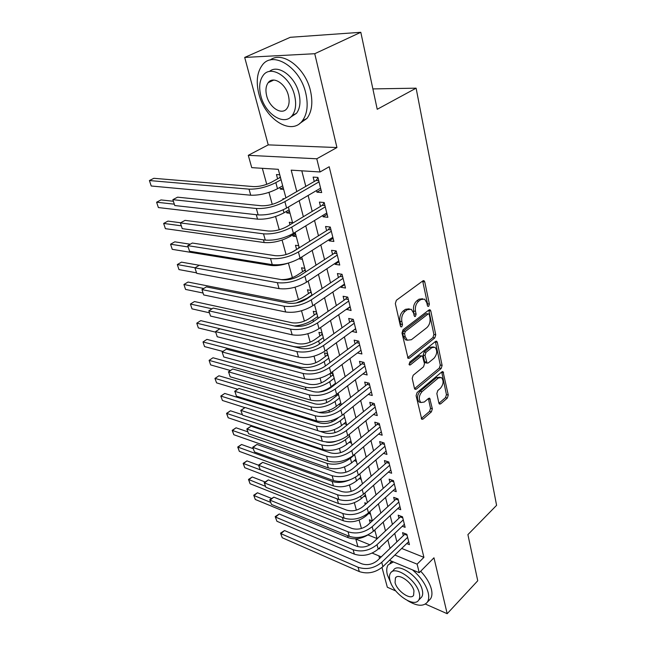 <?xml version="1.0" encoding="UTF-8"?>
<svg xmlns="http://www.w3.org/2000/svg" width="646" height="646" viewBox="0 0 646 646"><rect width="100%" height="100%" fill="white"/><g stroke="black" fill="none" stroke-linecap="round" stroke-linejoin="round"><path stroke-width="0.97" d="M428.694 306.309L429.38 304.113L424.769 281.922L424.059 280.744L422.896 280.857L396.369 300.277L395.336 303.539L400.423 326.101L400.9 326.876L401.796 326.779L402.506 324.526L401.852 321.635C401.231 317.331 402.313 313.891 405.099 311.324L407.311 309.66L411.26 309.256L413.464 312.858L414.562 316.508L415.418 316.411L416.113 314.19L415.499 311.324C414.902 307.052 415.967 303.66 418.689 301.149L420.845 299.534L424.616 299.138L426.812 302.764L427.402 305.615L427.878 306.398L428.694 306.309M427.329 305.275L427.499 303.79L422.67 281.018M400.367 325.859L400.625 324.155L399.971 321.272L401.852 321.635M414.021 315.434L413.618 310.976L415.499 311.324M272.305 80.169L272.208 80.798M438.892 403.144L439.442 404.065L440.637 403.871L447.339 398.065L448.267 395.053L443.043 371.692L441.872 371.87L417.082 392.574L416.105 395.707L421.765 419.311L423.033 419.101L431.399 411.865L432.344 408.797L429.695 398.267L428.468 398.461L424.293 402.014L420.926 402.531C418.438 399.341 418.802 395.723 422 391.686L438.295 378.031L441.444 377.547C443.907 380.68 443.576 384.257 440.451 388.27L437.794 390.531L436.849 393.584L438.892 403.144M401.683 548.438L423.913 557.353L417.114 564.152L419.23 572.687L389.473 560.292M360.807 32.3L314.747 53.715L244.697 57.429L290.312 37.298L360.807 32.3L377.224 109.287L416.113 88.171L496.588 505.333L467.906 534.622L477.741 580.762L447.185 613.7L433.967 557.805L419.23 572.687M244.697 57.429L268.235 144.882L336.937 147.546L314.747 53.715M336.937 147.546L316.774 158.787L320.036 171.973L291.193 170.148L296.797 191.571M423.913 557.353L329.21 166.741L320.036 171.973M434.798 337.939L435.759 334.846L430.801 310.952L430.131 309.846L428.968 309.975L402.999 329.84L401.99 333.053L408.086 358.352L409.362 358.199L434.798 337.939L432.941 337.567L433.902 334.475L428.774 310.128M437.31 342.315L442.114 365.434L441.17 368.495L416.315 389.158L415.039 389.336L414.457 388.367L412.205 378.403L413.19 375.245L423.526 366.823L424.495 363.698L422.436 356.019L421.208 356.18L410.355 364.901L409.467 365.014L409.725 362.083L435.525 341.427L436.696 341.274L437.31 342.315L435.461 341.936L440.273 365.022L442.114 365.434M382.004 567.479L387.325 587.23L395.756 590.961M425.383 604.058L447.185 613.7M372.241 520.934L369.367 519.82L370.158 522.767M366.492 503.395L364.772 502.758L365.248 504.518M360.541 485.517L360.088 485.356L360.21 485.808M335.767 394.972L336.09 396.184M330.009 373.582L330.809 376.545M327.611 353.685L324.454 352.926L325.414 356.487M322.088 333.053L318.914 332.351L319.891 335.985M316.443 311.953L313.253 311.307L314.255 315.03M310.678 290.385L307.464 289.804L308.489 293.599M304.775 268.316L301.545 267.799L302.594 271.691M299.09 258.675L301.795 257.181M298.735 245.746L295.488 245.294L296.562 249.275M292.686 234.894L293.026 236.153L295.723 234.498M292.557 222.652L289.295 222.272L289.965 224.768M286.372 211.412L286.776 212.905L289.513 211.29M284.216 198.815L282.948 198.702L283.15 199.436M316.516 190.554L316.928 192.169L321.684 192.565L317.913 177.424L313.132 177.093L314.247 181.518M322.782 215.465L323.121 216.798L327.853 217.306L324.171 202.537L319.423 202.093L320.505 206.405M328.895 239.771L329.169 240.845L333.869 241.459L330.276 227.037L325.56 226.488L326.618 230.695M334.862 263.495L335.072 264.319L339.748 265.03L336.235 250.955L331.543 250.301L332.577 254.411M340.692 286.654L340.838 287.244L345.489 288.051L342.057 274.3L337.398 273.557L338.407 277.57M346.385 309.281L351.093 310.54L347.742 297.112L343.107 296.264L344.092 300.188M351.941 331.382L356.568 332.504L353.297 319.382L348.687 318.454L349.656 322.289M357.432 352.934L361.913 353.976L358.724 341.153L354.145 340.143L355.09 343.89M362.923 373.905L367.146 374.971L364.021 362.43L359.475 361.34L360.395 364.998M368.268 394.423L372.266 395.497L369.205 383.231L364.691 382.069L365.588 385.646M373.485 414.482L377.272 415.572L374.276 403.58L369.787 402.337L370.667 405.841M378.572 434.12L382.166 435.21L379.242 423.477L374.777 422.169L375.641 425.593M383.538 453.33L386.954 454.429L384.095 442.946L379.654 441.573L380.502 444.924M388.383 472.145L391.637 473.235L388.844 462.003L384.435 460.566L385.258 463.844M393.123 490.556L396.232 491.654L393.487 480.648L389.11 479.154L389.918 482.368M397.75 508.596L400.722 509.686L398.041 498.906L393.689 497.355L394.48 500.505M402.28 526.256L405.131 527.346L402.498 516.792L398.17 515.185L398.945 518.262M301.803 170.819L305.792 186.387M308.126 195.472L312.204 211.395M314.537 220.496L318.462 235.798M320.796 244.915L324.567 259.619M326.9 268.744L330.526 282.883M332.868 292.008L336.348 305.598M338.69 314.723L342.033 327.78M344.375 336.913L347.588 349.47M349.93 358.595L353.023 370.659M355.357 379.783L358.328 391.379M360.67 400.496L363.52 411.639M365.862 420.748L368.6 431.463M370.933 440.564L373.574 450.851M375.899 459.944L378.435 469.828M380.76 478.904L383.199 488.4M385.517 497.46L387.858 506.585M390.176 515.637L392.421 524.399M394.738 533.426L396.894 541.841M406.705 543.569L409.443 544.643L406.859 534.307L402.563 532.643L403.322 535.663M262.333 168.315L266.741 184.344M268.954 192.395L272.249 204.362M275.592 216.515L279.242 229.774M282.076 240.078L286.057 254.548M288.407 263.092L292.404 277.627M295.044 287.204L298.46 299.623M301.52 310.758L304.379 321.135M307.843 333.748L310.169 342.17M314.021 356.188L315.829 362.753M320.053 378.104L321.369 382.884M323.517 390.693L323.654 391.193M325.939 399.511L326.787 402.587M328.927 410.371L329.42 412.148M331.697 420.425L332.092 421.87M334.224 429.622L335.056 432.626M339.416 448.469L340.563 452.652M344.496 466.929L345.949 472.234M349.47 485.009L351.222 491.388M354.339 502.725L356.374 510.122M359.119 520.078L361.421 528.46M368.01 534.936L377.07 538.57M279.75 174.8L276.456 174.565L277.602 178.829M279.904 187.372L280.372 189.117L283.659 189.391M286.776 212.905L290.038 213.261M293.026 236.153L296.28 236.573M299.138 258.86L302.376 259.353M307.585 281.486L308.328 281.616M330.51 373.235L333.013 373.881M333.255 384.992L334.055 385.21M337.729 393.479L338.302 393.64M338.682 404.509L340.894 405.147M343.971 423.615L346.522 424.39M349.147 442.332L351.529 443.099M354.194 460.663L356.43 461.414M359.136 478.629L361.227 479.364M363.973 496.225L365.935 496.944M368.704 513.481L370.546 514.176M374.01 530.657L375.068 531.077M416.113 88.171L372.879 88.914M378.887 555.883L379.582 558.459M357.941 546.669L355.801 539.039L370.037 544.869M285.92 197.838L278.289 169.325L251.738 167.645L248.282 155.323L316.774 158.787M268.235 144.882L248.282 155.323M381.237 556.86L372.193 553.097M394.876 555.043L417.114 564.152M299.179 200.704L303.362 216.709M305.76 225.858L309.773 241.233M312.171 250.398L316.031 265.175M318.43 274.332L322.136 288.536M324.534 297.701L328.103 311.348M330.494 320.521L333.925 333.635M336.324 342.8L339.61 355.405M342.009 364.57L345.174 376.683M347.564 385.84L350.608 397.476M352.999 406.625L355.922 417.809M358.312 426.949L361.122 437.697M363.504 446.83L366.209 457.15M368.591 466.267L371.184 476.191M373.558 485.291L376.053 494.82M378.427 503.904L380.817 513.053M383.191 522.13L385.484 530.915M387.85 539.967L390.055 548.406M378.879 548.486L379.832 548.882L379.549 547.848M377.127 538.764L374.769 529.954M372.33 520.854L369.875 511.672M367.437 502.556L364.877 492.995M362.43 483.854L359.774 473.906M357.319 464.749L354.549 454.388M352.094 445.223L349.211 434.435M346.757 425.254L343.753 414.021M341.29 404.832L338.165 393.148M335.702 383.942L332.448 371.781M329.985 362.567L326.601 349.906M324.13 340.692L320.61 327.514M318.139 318.3L314.473 304.581M312.01 295.367L308.19 281.091M305.72 271.869L301.747 257.011M299.284 247.806L295.141 232.334M292.686 223.128L288.374 207.027M280.372 189.117L283.158 187.534M316.928 192.169L320.989 189.779M323.121 216.798L327.118 214.359M329.169 240.845L333.094 238.342M335.072 264.319L338.932 261.767M340.838 287.244L344.633 284.644M346.474 309.644L350.205 306.995M351.981 331.527L355.655 328.838M422.605 298.743L418.955 299.211L420.845 299.534M413.618 310.976C413.02 306.713 414.086 303.329 416.799 300.826L418.955 299.211M409.233 308.828L405.43 309.321L407.311 309.66M399.971 321.272C399.349 316.968 400.431 313.536 403.217 310.976L405.43 309.321M407.586 357.714L432.941 337.567M429.307 314.715L428.839 313.948L428.023 314.037L405.276 331.511L404.574 333.756L405.244 336.76L407.343 340.192L411.381 339.723L426.804 327.692C429.445 325.18 430.478 321.845 429.921 317.687L429.307 314.715M428.395 313.867L426.15 313.698L428.023 314.037M407.432 340.248L405.478 339.796L403.37 336.372L402.7 333.368L403.403 331.123L426.15 313.698M414.53 388.642L439.337 368.067L440.273 365.022M421.846 355.889L419.351 355.768L408.991 364.078M434.031 358.247C437.253 354.178 437.56 350.512 434.952 347.249L431.803 347.669L425.989 352.345L425.02 355.462L427.054 363.117L428.266 362.955L434.031 358.247M433.409 346.918L429.945 347.282L431.803 347.669M425.779 362.826L424.6 361.687L423.162 355.05L424.131 351.941L429.945 347.282M440.047 377.216L436.454 377.595L438.295 378.031M420.498 402.418L419.101 402.046C416.605 398.865 416.961 395.255 420.166 391.218L436.454 377.595M421.257 418.551L429.582 411.373L430.527 408.312L428.379 398.542M438.933 403.298L445.522 397.605L446.443 394.601L441.719 371.999M280.59 177.925L279.395 177.836L271.409 182.277C265.369 185.289 259.426 186.734 253.595 186.605L153.861 178.304L149.412 180.541L249.009 189.141C257.786 189.343 266.725 187.17 275.842 182.616L281.067 179.701M279.395 177.836L280.267 176.713M151.229 186L149.412 180.541L151.229 186L250.737 195.213C259.498 195.463 268.421 193.307 277.489 188.729L282.698 185.79M318.72 180.67L316.047 180.476L280.13 201.172C273.743 204.459 267.428 205.985 261.186 205.743L177.593 197.175L172.862 199.671L256.333 208.513C265.732 208.892 275.253 206.591 284.886 201.625L319.019 181.865M174.759 205.533L172.862 199.671L174.759 205.533L258.15 214.908C267.533 215.336 277.021 213.051 286.606 208.06L320.594 188.172M316.047 180.476L318.018 177.852M330.55 34.448L326.553 34.731M305.8 93.307C300.18 67.232 272.693 50.122 262.195 65.246C257.011 72.4 255.913 81.977 258.893 93.961C264.917 119.122 291.354 136.056 302.344 120.826C307.246 114.156 308.392 104.983 305.8 93.307M299.582 123.588L306.955 118.436C311.881 111.774 313.06 102.617 310.508 90.973C305.485 67.79 282.302 50.364 270.206 60.038M269.414 71.496C277.95 63.792 295.174 76.341 298.961 93.404C300.866 101.842 300.043 108.488 296.49 113.333L290.603 117.184M294.6 95.551C290.458 76.817 270.747 64.455 263.188 75.356C259.506 80.459 258.731 87.331 260.863 95.947C265.215 114.205 284.377 126.471 292.194 115.513C295.731 110.668 296.538 104.014 294.6 95.551M266.693 95.883C269.479 107.696 281.882 115.61 286.889 108.56C289.19 105.411 289.699 101.091 288.431 95.624C285.734 83.609 273.096 75.655 268.203 82.68C265.845 85.942 265.345 90.343 266.693 95.883M407.529 600.586C416.783 606.19 423.364 606.739 427.297 602.225C428.847 599.908 429.138 596.686 428.169 592.584C425.884 584.468 420.659 576.902 412.479 569.877M393.406 561.931L388.206 564.854C386.55 567.309 386.292 570.701 387.414 575.021L390.975 583.265M429.033 600.409L430.486 598.89C432.053 596.557 432.352 593.343 431.399 589.241C429.824 583.225 426.255 577.217 420.691 571.209M391.791 561.253L389.958 563.142M391.734 571.888L393.519 570.135C397.912 562.068 419.569 576.813 422.282 590.048C422.993 593.028 422.791 595.354 421.66 597.041L420.586 598.156M419.294 593.117C416.549 579.874 394.876 565.048 390.507 573.091C389.336 574.843 389.15 577.266 389.958 580.358C392.808 593.311 414.021 608.144 418.697 600.118C419.819 598.43 420.021 596.096 419.294 593.117M395.061 582.579C396.886 590.961 410.606 600.514 413.585 595.337L413.965 590.799C412.18 582.304 398.267 572.744 395.425 577.928L395.061 582.579M173.104 201.237L160.983 199.929L156.607 202.214L158.383 207.56L257.544 219.155C266.257 219.592 275.075 217.468 284.006 212.8L289.117 209.797M158.383 207.56L156.607 202.214L174.186 204.16M180.662 222.765L167.96 221.102L163.656 223.435L165.392 228.668L264.198 242.549C272.862 243.146 281.583 241.071 290.361 236.315L295.392 233.246M165.392 228.668L163.656 223.435L181.05 225.777M298.573 248.25L291.071 252.707M298.266 248.209L299.09 247.079M190.247 244.212L174.791 241.838L170.552 244.212L187.897 246.942M172.256 249.34L170.552 244.212L172.256 249.34L270.698 265.393C275.834 266.087 281.85 265.28 288.754 262.97M305.437 270.787L304.266 270.601L296.805 275.438C291.968 278.289 286.808 279.678 281.301 279.613M304.266 270.601L305.082 269.471M199.307 265.28L181.486 262.147L177.311 264.561L195.1 267.759M178.974 269.584L177.311 264.561L178.974 269.584L196.481 272.822M324.93 205.598L322.281 205.339L287.002 226.544C280.727 229.895 274.485 231.389 268.284 231.018L185.039 220.367L180.387 222.918L263.52 233.852C272.862 234.433 282.262 232.189 291.726 227.117L325.253 206.865M182.237 228.652L180.387 222.918L182.237 228.652L265.288 240.094C274.615 240.716 283.99 238.479 293.413 233.392L326.787 213.019M322.281 205.339L324.211 202.715M330.994 229.919L328.354 229.605L293.704 251.294C287.535 254.71 281.365 256.171 275.204 255.671L192.306 243.041L187.736 245.65L270.529 258.57C279.807 259.337 289.093 257.14 298.404 251.972L331.333 231.268M189.553 251.246L187.736 245.65L189.553 251.246L272.257 264.65C281.519 265.466 290.781 263.277 300.043 258.093L332.827 237.276M328.354 229.605L330.227 227.029M336.913 253.668L334.289 253.297L300.245 275.438C294.172 278.91 288.076 280.34 281.963 279.726L199.42 265.207L194.922 267.864L277.368 282.682C286.582 283.626 295.763 281.47 304.912 276.222L337.269 255.081M196.699 273.339L194.922 267.864L196.699 273.339L279.056 288.617C288.253 289.602 297.402 287.462 306.519 282.189L338.73 260.944M334.289 253.297L335.993 250.923M342.695 276.859L340.087 276.431L306.624 298.993C300.656 302.522 294.633 303.919 288.552 303.2L206.373 286.889L201.956 289.586L284.038 306.204C293.195 307.318 302.271 305.211 311.267 299.881L343.066 278.329M203.684 294.939L201.956 289.586L203.684 294.939L285.685 311.994C294.818 313.157 303.87 311.057 312.834 305.703L344.488 284.062M340.087 276.431L341.629 274.235M311.299 292.711L310.137 292.493L302.796 297.418C297.217 300.697 291.596 302.005 285.936 301.343L188.034 282.044L183.924 284.498L203.765 288.479M310.137 292.493L310.936 291.37M296.328 302.982L307.108 298.234L311.913 295.004M185.564 289.424L183.924 284.498L185.564 289.424L202.876 292.985M348.339 299.51L345.747 299.033L312.85 321.991C306.979 325.568 301.02 326.941 294.988 326.109L213.18 308.085L208.828 310.831L290.555 329.169C299.647 330.445 308.618 328.378 317.469 322.968L348.727 301.044M210.523 316.072L208.828 310.831L210.523 316.072L292.162 334.822C301.238 336.138 310.177 334.087 318.995 328.661L350.116 306.64M345.747 299.033L347.152 296.999M317.033 314.134L315.878 313.899L308.651 318.906C303.16 322.233 297.596 323.517 291.976 322.758L194.462 301.545L190.417 304.04L212.017 308.82M315.878 313.899L316.669 312.777M294.374 325.972C301.44 325.35 307.633 323.291 312.947 319.81L317.671 316.524M192.015 308.861L190.417 304.04L192.015 308.861L209.199 312.753M353.855 321.635L351.279 321.11L318.93 344.447C313.157 348.073 307.262 349.413 301.27 348.477L219.834 328.83L215.554 331.616L296.91 351.585C305.946 353.023 314.812 350.996 323.525 345.513L354.25 323.234M217.209 336.744L215.554 331.616L217.209 336.744L298.476 357.109C307.496 358.578 316.338 356.568 325.011 351.069L355.615 328.701M351.279 321.11L352.563 319.237M322.637 335.096L321.49 334.838L314.384 339.917C308.966 343.292 303.467 344.552 297.879 343.696L200.761 320.65L196.772 323.186L293.801 346.587C302.207 347.887 310.492 345.99 318.648 340.902L323.299 337.567M321.49 334.838L322.265 333.716M198.338 327.91L196.772 323.186L198.338 327.91L215.473 332.125M359.249 343.268L356.689 342.695L324.873 366.379C319.189 370.045 313.358 371.361 307.399 370.336L226.342 349.131L222.135 351.957L303.119 373.485C312.091 375.06 320.86 373.081 329.436 367.534L359.66 344.916M223.758 356.972L222.135 351.957L223.758 356.972L304.654 378.879C313.609 380.494 322.354 378.516 330.889 372.952L360.993 350.253M356.689 342.695L357.852 340.959M328.12 355.607L326.981 355.324L319.988 360.476C314.65 363.884 309.208 365.119 303.652 364.183L206.93 339.384L203.006 341.952L299.639 367.114C307.997 368.543 316.193 366.686 324.227 361.534L328.806 358.15M326.981 355.324L327.748 354.202M204.54 346.587L203.006 341.952L204.54 346.587L222.894 351.448M364.514 364.409L361.97 363.795L330.671 387.802C325.075 391.516 319.318 392.808 313.399 391.678L232.721 369.003L228.579 371.862L309.192 394.876C318.098 396.596 326.771 394.649 335.209 389.037L364.942 366.104M230.162 376.78L228.579 371.862L230.162 376.78L310.686 400.149C319.576 401.901 328.233 399.963 336.631 394.335L366.242 371.329M361.97 363.795L363.036 362.196M228.353 371.926L232.721 369.003M333.489 375.673L332.359 375.374L325.471 380.591C320.214 384.039 314.828 385.25 309.305 384.233L212.986 357.763L209.11 360.355L305.356 387.196C313.657 388.747 321.773 386.922 329.686 381.721L334.192 378.29M332.359 375.374L333.11 374.252M318.607 392.106C323.517 391.016 327.659 389.215 331.035 386.696L335.524 383.256M210.62 364.901L209.11 360.355L210.62 364.901L230.42 370.513M369.665 385.081L367.138 384.418L336.348 408.74C330.833 412.487 325.14 413.755 319.253 412.544L238.963 388.456L234.886 391.355L315.119 415.774C323.969 417.631 332.545 415.717 340.854 410.048L370.101 386.825M236.436 396.16L234.886 391.355L236.436 396.16L316.58 420.926C325.414 422.815 333.966 420.909 342.243 415.233L371.377 391.936M367.138 384.418L368.107 382.949M234.635 391.339L238.963 388.456M338.746 395.312L337.616 394.997L330.833 400.278C325.657 403.758 320.319 404.945 314.836 403.855L218.921 375.778L215.102 378.403L310.944 406.851C319.197 408.522 327.231 406.73 335.032 401.473L339.465 398.001M337.616 394.997L338.359 393.874M318.825 412.414C325.584 412.003 331.43 409.984 336.348 406.342L340.765 402.862M214.948 378.435L216.58 382.86L214.948 378.435L218.921 375.778M216.58 382.86L237.744 389.231M374.704 405.3L372.193 404.598L341.887 429.202C336.461 432.99 330.825 434.233 324.986 432.941L245.076 407.505L241.055 410.436L320.909 436.212C329.702 438.182 338.189 436.316 346.369 430.591L375.156 407.093M242.581 415.144L240.788 410.347L242.581 415.144L322.338 441.242C331.115 443.253 339.578 441.388 347.726 435.654L376.4 412.091M372.193 404.598L373.073 403.241M240.788 410.347L245.076 407.505M338.246 417.817L336.09 419.545C330.978 423.057 325.705 424.228 320.255 423.057L224.743 393.446L220.98 396.103L316.419 426.085C324.623 427.87 332.569 426.11 340.264 420.804L344.625 417.3M320.061 431.375C327.902 432.182 335.064 430.252 341.548 425.577L345.901 422.056M220.803 396.071L222.434 400.48L220.803 396.071L224.743 393.446M222.434 400.48L244.882 407.626M343.89 414.538L343.317 414.369M379.638 425.076L377.143 424.341L347.306 449.212C341.96 453.032 336.388 454.259 330.582 452.878L251.06 426.166L247.103 429.13L326.577 456.181C335.306 458.28 343.704 456.439 351.763 450.674L380.098 426.917M248.597 433.741L246.82 428.968L248.597 433.741L327.974 461.107C336.687 463.23 345.061 461.405 353.087 455.624L381.318 431.803M377.143 424.341L377.934 423.098M246.82 428.968L251.06 426.166M242.395 414.692L230.452 410.783L226.746 413.472L228.167 417.76L323.097 449.568C331.236 451.489 339.085 449.769 346.644 444.408L350.931 440.855M228.167 417.76L226.552 413.375L321.781 444.924C329.928 446.814 337.801 445.086 345.384 439.732L349.68 436.187M336.291 441.145C332.537 442.462 329.121 442.752 326.044 442.009M226.552 413.375L230.452 410.783M384.459 444.432L381.98 443.657L352.603 468.786C347.338 472.638 341.823 473.833 336.057 472.379L256.922 444.448L253.03 447.436L332.117 475.714C340.789 477.927 349.098 476.126 357.036 470.304L384.927 446.313M254.492 451.958L252.723 447.21L254.492 451.958L333.481 480.535C342.146 482.772 350.423 480.979 358.336 475.149L386.122 451.094M381.98 443.657L382.698 442.518M252.723 447.21L256.922 444.448M247.83 431.835L236.056 427.797L232.399 430.511L233.795 434.718L328.321 467.922C336.413 469.941 344.181 468.245 351.634 462.843L355.857 459.258M233.795 434.718L232.189 430.357L327.029 463.368C335.129 465.362 342.921 463.667 350.39 458.272L354.63 454.695M232.189 430.357L236.056 427.797M389.183 463.368L386.72 462.568L357.787 487.924C352.603 491.808 347.144 492.979 341.419 491.461L262.672 462.358L258.836 465.378L337.535 494.82C346.151 497.145 354.371 495.377 362.188 489.515L389.659 465.29M260.265 469.803L258.505 465.088L260.265 469.803L338.867 499.536C347.475 501.885 355.671 500.117 363.464 494.247L390.83 469.973M386.72 462.568L387.366 461.519M258.505 465.088L262.672 462.358M253.192 448.671L241.564 444.496L237.954 447.226L239.327 451.36L333.433 485.897C341.476 488.013 349.171 486.349 356.519 480.907L360.678 477.289M239.327 451.36L237.728 447.024L241.564 444.496M237.728 447.024L332.165 481.44C337.39 483.095 343.204 482.602 349.599 479.962M393.802 481.916L391.355 481.076L362.866 506.658C357.747 510.566 352.345 511.721 346.66 510.122L268.308 479.913L264.521 482.958L342.832 513.522C351.4 515.944 359.531 514.208 367.235 508.305L394.294 483.87M265.926 487.302L264.182 482.61L265.926 487.302L344.14 518.124C352.692 520.579 360.799 518.851 368.478 512.94L395.433 488.457M391.355 481.076L391.944 480.123M264.182 482.61L268.308 479.913M258.553 465.225L246.958 460.889L243.405 463.642L244.745 467.696L338.447 503.509C346.434 505.713 354.056 504.082 361.3 498.599L365.402 494.957M244.745 467.696L243.154 463.384L246.958 460.889M243.154 463.384L339.812 499.851M398.332 500.069L395.893 499.205L367.824 524.988C362.786 528.921 357.44 530.051 351.787 528.396L273.823 497.129L270.101 500.19L348.024 531.811C356.527 534.339 364.578 532.627 372.177 526.692L398.824 502.063M271.473 504.445L269.737 499.786L271.473 504.445L349.308 536.325C357.795 538.877 365.822 537.173 373.388 531.23L399.947 506.553M395.893 499.205L396.426 498.332M269.737 499.786L273.823 497.129M265.013 481.94L252.263 476.974L248.75 479.752L250.075 483.733L343.357 520.765C351.295 523.066 358.845 521.451 365.991 515.944L370.037 512.27M250.075 483.733L248.492 479.445L252.263 476.974M248.492 479.445L265.546 486.365M402.765 517.858L400.342 516.953L372.685 542.931C367.711 546.887 362.422 548.002 356.81 546.282L279.242 513.998L275.567 517.091L353.104 549.722C361.55 552.338 369.52 550.658 377.006 544.691L403.265 519.885M276.916 521.265L275.188 516.622L276.916 521.265L354.355 554.139C362.786 556.779 370.739 555.108 378.201 549.132L404.364 524.277M400.342 516.953L400.819 516.17M275.188 516.622L279.242 513.998M371.595 521.524L366.896 525.771M371.531 521.508L371.951 520.821M271.473 498.429L257.463 492.777L254.007 495.579L270.642 502.362M253.725 495.216L255.299 499.487L253.725 495.216L257.463 492.777M255.299 499.487L348.17 537.682C354.832 539.878 361.623 538.845 368.543 534.581M407.101 535.276L404.703 534.347L377.45 560.502C372.54 564.475 367.299 565.573 361.728 563.788L284.547 530.552L280.929 533.661L358.078 567.253C366.468 569.966 374.357 568.318 381.738 562.311L407.618 537.335M282.254 537.755L280.534 533.136L282.254 537.755L359.305 571.581C367.679 574.31 375.544 572.671 382.908 566.655L408.692 541.647M404.703 534.347L405.123 533.636M280.534 533.136L284.547 530.552M427.499 303.79L429.38 304.113M400.625 324.155L402.506 324.526M414.231 313.835L416.113 314.19M416.799 300.826L418.689 301.149M403.217 310.976L405.099 311.324M422.88 281.624L424.769 281.922M407.626 357.803L409.362 358.199M428.928 310.621L430.801 310.952M433.902 334.475L435.759 334.846M403.403 331.123L405.276 331.511M402.7 333.368L404.574 333.756M403.37 336.372L405.244 336.76M439.337 368.067L441.17 368.495M414.562 388.714L416.315 389.158M419.351 355.768L421.208 356.18M409.136 364.619L410.355 364.901M424.131 351.941L425.989 352.345M423.162 355.05L425.02 355.462M424.6 361.687L426.449 362.107M420.166 391.218L422 391.686M428.427 398.735L430.252 399.204M430.527 408.312L432.344 408.797M429.582 411.373L431.399 411.865M421.281 418.616L423.033 419.101M441.783 372.241L443.616 372.669M446.443 394.601L448.267 395.053M445.522 397.605L447.339 398.065M438.981 403.435L440.637 403.871M275.842 182.616L277.489 188.729M249.009 189.141L250.737 195.213M284.886 201.625L286.606 208.06M256.333 208.513L258.15 214.908M283.198 209.829L284.006 212.8M256.276 214.698L257.544 219.155M290.062 235.192L290.361 236.315M263.431 239.836L264.198 242.549M270.408 264.351L270.698 265.393M291.726 227.117L293.413 233.392M263.52 233.852L265.288 240.094M298.404 251.972L300.043 258.093M270.529 258.57L272.257 264.65M304.912 276.222L306.519 282.189M277.368 282.682L279.056 288.617M311.267 299.881L312.834 305.703M284.038 306.204L285.685 311.994M317.469 322.968L318.995 328.661M290.555 329.169L292.162 334.822M312.947 319.81L313.423 321.587M323.525 345.513L325.011 351.069M296.91 351.585L298.476 357.109M318.648 340.902L319.495 344.035M329.436 367.534L330.889 372.952M303.119 373.485L304.654 378.879M324.227 361.534L325.431 365.959M299.639 367.114L300.002 368.398M335.209 389.037L336.631 394.335M309.192 394.876L310.686 400.149M329.686 381.721L331.035 386.696M305.356 387.196L306.043 389.611M340.854 410.048L342.243 415.233M315.119 415.774L316.58 420.926M335.032 401.473L336.348 406.342M310.944 406.851L311.945 410.347M346.369 430.591L347.726 435.654M320.909 436.212L322.338 441.242M340.264 420.804L341.548 425.577M316.419 426.085L317.711 430.624M351.763 450.674L353.087 455.624M326.577 456.181L327.974 461.107M345.384 439.732L346.644 444.408M321.781 444.924L323.097 449.568M357.036 470.304L358.336 475.149M332.117 475.714L333.481 480.535M350.39 458.272L351.634 462.843M327.029 463.368L328.321 467.922M362.188 489.515L363.464 494.247M337.535 494.82L338.867 499.536M355.518 477.208L356.519 480.907M332.165 481.44L333.433 485.897M367.235 508.305L368.478 512.94M342.832 513.522L344.14 518.124M360.686 496.322L361.3 498.599M337.204 499.14L338.447 503.509M372.177 526.692L373.388 531.23M348.024 531.811L349.308 536.325M365.741 515.024L365.991 515.944M342.412 517.446L343.357 520.765M377.006 544.691L378.201 549.132M353.104 549.722L354.355 554.139M347.58 535.623L348.17 537.682M381.738 562.311L382.908 566.655M358.078 567.253L359.305 571.581M423.356 280.63L424.059 280.744M429.493 309.733L430.131 309.846M405.478 339.796L407.343 340.192M425.205 362.697L427.054 363.117M436.115 341.153L436.696 341.274M419.101 402.046L420.926 402.531M429.178 398.138L429.695 398.267M442.51 371.571L443.043 371.692M273.775 80.056L268.203 82.68M296.49 113.333L292.194 115.513M302.344 120.826L306.955 118.436M396.192 577.161L395.425 577.928M421.66 597.041L418.697 600.118M427.297 602.225L430.486 598.89"/></g></svg>
